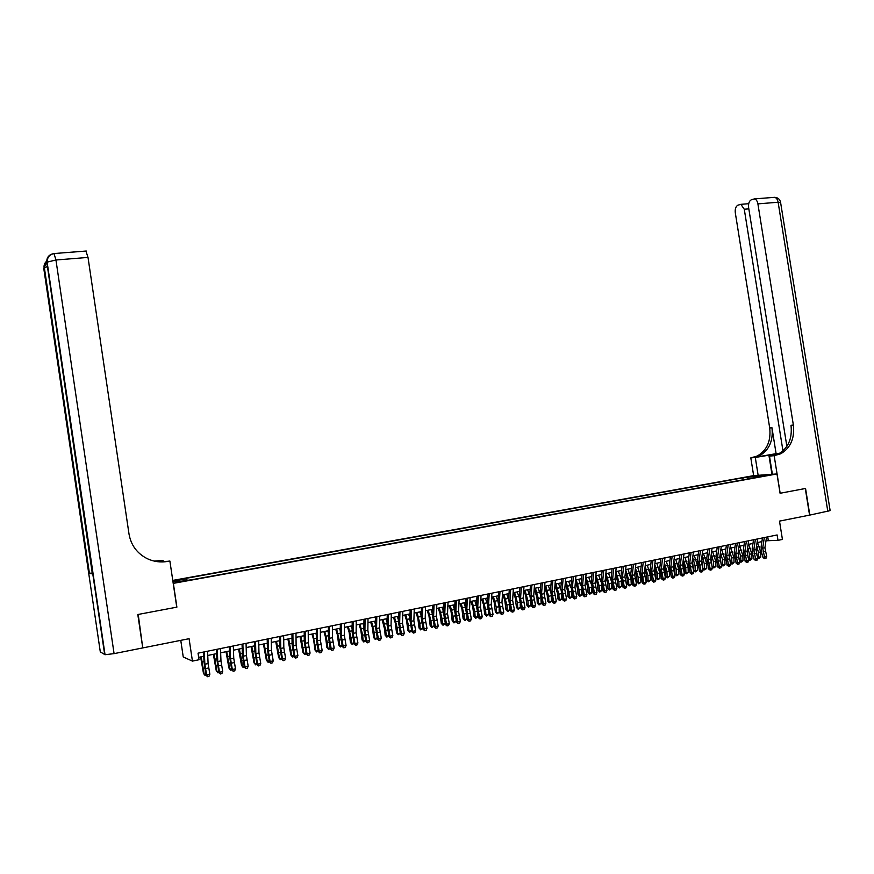 <?xml version="1.0" encoding="UTF-8"?>
<svg xmlns="http://www.w3.org/2000/svg" width="874" height="874" viewBox="0 0 874 874"><rect width="100%" height="100%" fill="white"/><g stroke="black" fill="none" stroke-linecap="round" stroke-linejoin="round"><path stroke-width="1.31" d="M183.343 581.385L178.471 582.029L183.343 581.385M180.765 640.347L183.245 656.975L192.433 661.105L199.021 659.739L198.037 653.162L777.128 534.954L777.991 540.351L782.427 539.433L779.499 521.112L809.564 515.125L805.293 488.511L780.078 493.275L776.986 473.948L173.216 583.384M776.986 473.948L753.563 475.642L172.768 580.412M173.358 583.417L176.887 607.146L138.212 614.444L142.713 647.623M765.198 475.456L770.486 474.801L765.263 475.849M172.921 581.45L176.035 581.986L192.193 579.659L756.447 477.39M172.899 581.286L186.665 578.796L184.96 578.533L742.834 477.838L766.422 475.095L756.666 476.854M192.433 661.105L189.09 638.697L143.161 647.842M765.985 540.777L777.991 540.351M198.66 657.335L203.773 656.287M207.739 655.467L216.686 653.632M220.652 652.812L229.491 650.999M233.467 650.19L242.185 648.399M246.173 647.579L254.793 645.81M258.78 644.979L267.291 643.231M271.29 642.412L279.702 640.686M283.711 639.866L292.014 638.162M296.024 637.332L304.228 635.649M308.249 634.819L316.355 633.158M320.376 632.328L328.384 630.689M332.404 629.859L340.314 628.231M344.345 627.401L352.167 625.795M356.199 624.965L363.923 623.38M367.954 622.55L375.591 620.988M379.633 620.158L387.171 618.606M391.213 617.776L398.664 616.246M402.706 615.416L410.07 613.898M414.123 613.067L421.399 611.571M425.452 610.74L432.63 609.265M436.694 608.435L443.784 606.971M447.849 606.141L454.862 604.699M458.926 603.868L465.853 602.437M469.928 601.607L476.767 600.198M480.842 599.367L487.605 597.969M491.669 597.139L498.355 595.762M502.43 594.921L509.039 593.566M513.114 592.736L519.637 591.392M523.712 590.551L530.157 589.229M534.243 588.388L540.613 587.077M544.688 586.246L550.981 584.946M555.066 584.116L561.283 582.838M565.369 581.997L571.509 580.729M575.595 579.888L581.669 578.643M585.755 577.801L591.753 576.578M595.839 575.737L601.771 574.513M605.857 573.672L611.713 572.47M615.799 571.629L621.589 570.449M625.675 569.608L631.399 568.428M635.485 567.587L641.134 566.428M645.231 565.587L650.813 564.44M654.899 563.599L660.416 562.463M664.502 561.621L669.954 560.507M674.051 559.666L679.437 558.562M683.523 557.721L688.843 556.629M692.94 555.788L698.195 554.706M702.281 553.865L707.481 552.794M711.567 551.953L716.702 550.904M720.788 550.063L725.857 549.025M729.954 548.184L734.958 547.146M739.054 546.316L744.003 545.289M748.089 544.458L752.984 543.453M757.07 542.612L761.899 541.618M767.733 536.865L768.279 540.307M748.199 478.886L747.15 477.532M743.151 479.804L742.834 477.838M186.665 578.796L187.058 579.997M756.753 476.843L756.829 475.784M766.553 537.106L764.914 547.747L766.727 556.541L764.51 557.011L765.132 558.399L764.553 558.628L766.028 558.213L765.132 558.399M764.324 537.565L762.696 548.206L764.51 557.011L763.046 557.568L761.538 552.455L761.09 546.949L762.456 537.947M763.046 557.568L764.553 558.628M766.028 558.213L766.727 556.541M756.163 548.61L756.906 555.274M757.408 557.011L760.784 556.989L758.774 558.475L757.583 557.579M758.774 558.475L758.446 552.39L756.6 545.715M760.784 556.989L760.664 551.931L757.529 542.514M827.831 511.487L778.122 202.244L780.635 202.713L830.136 510.635L809.816 515.081L805.555 488.468L780.165 493.253L774.156 455.682L780.733 453.77C790.588 447.958 794.794 438.377 793.363 425.026L757.9 203.871C757.343 201.009 756.174 199.359 754.415 198.901L751.312 199.785C749.127 201.064 748.231 203.653 748.614 207.531L786.873 446.363M779.346 453.486L755.289 457.452L750.81 457.878L757.277 456.01C766.946 450.339 771.097 441.009 769.71 428.02L735.296 212.775C734.903 208.962 735.777 206.439 737.885 205.182L740.868 204.33L744.277 209.236L782.973 450.908M772.387 474.276L769.481 456.119L775.883 455.004M769.481 456.119L774.156 455.682M776.101 453.661L754.513 457.408L759.495 455.791C769.196 450.121 773.348 440.758 771.961 427.736L776.101 453.661L779.652 453.322M758.14 475.303L755.289 457.452M753.65 475.631L750.81 457.878M775.664 455.42L773.337 455.638L778.395 453.988C788.228 448.198 792.434 438.639 791.003 425.321L793.363 425.026M137.808 614.52L176.756 607.168L169.884 561.042L167.622 561.436C160.532 562.616 153.758 561.698 147.291 558.694C137.109 553.493 131.024 545.278 129.013 534.036L88.012 257.426L55.947 259.993L114.079 653.632L142.757 647.918L137.808 614.52M163.252 561.731L163.056 560.376L156.446 561.523M163.056 560.376L154.174 561.086M155.801 561.414L160.04 560.682L154.556 561.174M163.7 561.884L166.781 561.348L157.812 561.72M169.884 561.042L162.061 561.938M114.079 653.632L105.033 654.713L100.302 651.895L43.776 268.471L47.043 266.603M92.24 573.027L89.104 573.3L92.371 573.912M85.925 251.057L88.012 257.426M757.627 538.93L756.01 549.604L757.824 558.42L755.595 558.901L756.229 560.289L755.649 560.518L757.124 560.103L756.229 560.289M755.387 539.389L753.781 550.063L755.595 558.901L754.142 559.458L752.634 554.313L752.175 548.796L753.53 539.771M754.142 559.458L755.649 560.518M757.124 560.103L757.824 558.42M748.636 540.766L747.051 551.461L748.865 560.321L746.615 560.791L747.259 562.19L746.68 562.408L748.155 562.004L747.259 562.19M746.374 541.225L744.801 551.931L746.615 560.791L745.172 561.348L743.217 550.653L744.539 541.607M745.172 561.348L746.68 562.408M748.155 562.004L748.865 560.321M739.59 542.612L738.038 553.34L739.852 562.222L737.58 562.703L738.235 564.101L737.656 564.331L739.142 563.916L738.235 564.101M737.317 543.082L735.766 553.81L737.58 562.703L736.159 563.26L734.193 552.521L735.493 543.453M736.159 563.26L737.656 564.331M739.142 563.916L739.852 562.222M730.478 544.48L728.949 555.23L730.762 564.145L728.49 564.626L729.145 566.035L728.577 566.254L730.052 565.839L729.145 566.035M728.195 544.939L726.676 555.7L728.49 564.626L727.07 565.183L725.103 554.411L726.381 545.31M727.07 565.183L728.577 566.254M730.052 565.839L730.762 564.145M747.226 550.281L748.046 557.514M748.439 558.836L751.924 558.857L749.914 560.343L748.559 559.262M749.914 560.343L749.575 554.247L747.652 547.397M751.924 558.857L751.793 553.788L748.668 544.338M738.235 551.964L739.142 559.786M739.393 560.671L743.009 560.747L740.999 562.233L739.48 560.944M740.999 562.233L740.628 556.115L738.65 549.091M743.009 560.747L742.867 555.646L739.754 546.163M729.178 553.668L730.172 562.08M730.293 562.517L731.778 563.118L734.029 562.638L732.019 564.134L730.336 562.648M732.019 564.134L731.636 558.005L729.582 550.784M734.029 562.638L733.887 557.525L730.784 548.009M720.056 555.372L721.148 564.375L722.732 565.019L722.579 559.895L720.46 552.488M722.973 566.046L722.732 565.019L724.994 564.549L722.973 566.046L721.148 564.375M724.994 564.549L724.852 559.426L721.749 549.866M721.301 546.348L719.815 557.131L721.629 566.079L719.335 566.56L719.99 567.969L719.433 568.187L720.908 567.772L719.99 567.969M719.007 546.818L717.521 557.601L719.335 566.56L717.925 567.117L715.959 556.312L717.204 547.179M717.925 567.117L719.433 568.187M720.908 567.772L721.629 566.079M710.879 557.088L712.048 566.286L713.621 566.942L713.457 561.807L711.261 554.192M713.872 567.969L713.621 566.942L715.904 566.461L713.872 567.969L712.048 566.286M715.904 566.461L715.751 561.327L712.66 551.734M712.07 548.227L710.606 559.043L712.419 568.024L710.114 568.515L710.781 569.924L710.223 570.143L711.709 569.728L710.781 569.924M709.754 548.708L708.301 559.524L710.114 568.515L708.716 569.061L706.749 558.213L707.973 549.069M708.716 569.061L710.223 570.143M711.709 569.728L712.419 568.024M701.625 558.814L702.893 568.22L704.455 568.887L704.28 563.719L702.019 555.908M704.717 569.903L704.455 568.887L706.749 568.395L704.717 569.903L702.893 568.22M706.749 568.395L706.585 563.238L703.504 553.613M702.772 550.128L701.341 560.966L703.155 569.979L700.828 570.471L701.516 571.891L700.959 572.109L702.445 571.694L701.516 571.891M700.445 550.609L699.014 561.458L700.828 570.471L699.451 571.017L697.485 560.136L698.676 550.97M699.451 571.017L700.959 572.109M702.445 571.694L703.155 569.979M692.328 560.54L693.672 570.165L695.212 570.831L695.049 565.653L692.7 557.623M695.496 571.858L695.212 570.831L697.528 570.34L695.496 571.858L693.672 570.165M697.528 570.34L697.365 565.172L694.284 555.503M693.421 552.04L692.022 562.911L693.825 571.957L691.487 572.448L692.175 573.868L691.629 574.087L693.115 573.672L692.175 573.868M691.072 552.521L689.673 563.391L691.487 572.448L690.121 572.994L688.144 562.069L689.324 552.881M690.121 572.994L691.629 574.087M693.115 573.672L693.825 571.957M682.955 562.266L684.2 566.931L684.386 572.12L685.926 572.798L685.74 567.597L683.315 559.349M686.21 573.825L685.926 572.798L688.253 572.306L686.21 573.825L684.386 572.12M688.253 572.306L688.078 567.117L685.008 557.415M683.992 553.963L682.627 564.866L684.44 573.934L682.081 574.436L682.78 575.857L682.233 576.075L683.719 575.66L682.78 575.857M681.633 554.444L680.267 565.358L682.081 574.436L680.726 574.983L678.748 564.025L679.896 554.804M680.726 574.983L682.233 576.075M683.719 575.66L684.44 573.934M673.515 564.003L674.848 568.887L675.045 574.087L676.563 574.764L676.378 569.564L673.876 561.075M676.858 575.802L676.563 574.764L678.912 574.273L676.858 575.802L675.045 574.087M678.912 574.273L678.727 569.072L675.668 559.327M674.51 555.897L673.166 566.833L674.979 575.933L672.609 576.436L673.308 577.867L672.772 578.085L674.258 577.659L673.308 577.867M672.128 556.388L670.795 567.324L672.609 576.436L671.265 576.982L669.287 565.981L670.413 556.738M671.265 576.982L672.772 578.085M674.258 577.659L674.979 575.933M664.011 565.751L665.431 570.853L665.638 576.064L667.146 576.753L666.949 571.53L664.36 562.812M667.452 577.79L667.146 576.753L669.506 576.261L667.452 577.79L665.638 576.064M669.506 576.261L669.309 571.039L666.272 561.261M664.961 557.852L663.65 568.81L665.464 577.943L663.071 578.457L663.257 580.096L664.743 579.681L663.781 579.888M662.558 558.344L661.257 569.302L663.071 578.457L661.749 578.992L659.772 567.958L660.864 558.683M661.749 578.992L663.257 580.096M664.743 579.681L665.464 577.943M654.451 567.488L655.959 572.831L656.166 578.064L657.663 578.763L657.456 573.519L654.79 564.549M657.98 579.79L657.663 578.763L660.034 578.26L657.98 579.79L656.166 578.064M660.034 578.26L659.837 573.016L656.8 563.206M655.336 559.819L654.069 570.798L655.882 579.975L653.468 580.478L653.665 582.128L655.15 581.713L654.189 581.92M652.922 560.31L651.654 571.301L653.468 580.478L652.157 581.024L650.18 569.946L651.239 560.649M652.157 581.024L653.665 582.128M655.15 581.713L655.882 579.975M644.815 569.247L646.41 574.83L646.629 580.074L648.115 580.773L647.896 575.518L645.143 566.297M648.442 581.811L648.115 580.773L650.507 580.27L648.442 581.811L646.629 580.074M650.507 580.27L650.3 575.016L647.273 565.172M645.657 561.785L644.411 572.809L646.225 582.018L643.799 582.532L644.531 583.963L644.007 584.182L645.504 583.756L644.531 583.963M643.22 562.288L641.986 573.311L643.799 582.532L642.51 583.056L640.522 571.946L641.56 562.627M642.51 583.056L644.007 584.182M645.504 583.756L646.225 582.018M635.114 570.995L636.807 576.84L637.026 582.095L638.501 582.805L638.271 577.528L635.442 568.045M638.839 583.843L638.501 582.805L640.904 582.292L638.839 583.843L637.026 582.095M640.904 582.292L640.686 577.026L637.681 567.139M635.901 563.785L634.699 574.83L636.512 584.072L634.065 584.586L634.808 586.028L634.284 586.236L635.78 585.82L634.808 586.028M633.453 564.276L632.252 575.332L634.065 584.586L632.787 585.121L630.799 573.967L631.804 564.615M632.787 585.121L634.284 586.236M635.78 585.82L636.512 584.072M625.347 572.754L627.128 578.85L627.357 584.138L628.81 584.848L628.592 579.56L625.664 569.793M629.171 585.886L628.81 584.848L631.246 584.335L629.171 585.886L627.357 584.138M631.246 584.335L631.017 579.047L628.013 569.127M626.079 565.784L624.91 576.862L626.724 586.137L624.265 586.662L624.495 588.311L625.992 587.896L625.008 588.104M623.621 566.286L622.452 577.375L624.265 586.662L622.998 587.186L621.01 575.999L621.982 566.625M622.998 587.186L624.495 588.311M625.992 587.896L626.724 586.137M615.504 574.513L617.383 580.893L617.623 586.181L619.065 586.902L618.836 581.603L615.842 571.629M619.426 587.94L619.065 586.902L621.512 586.388L619.426 587.94L617.623 586.181M621.512 586.388L621.228 580.38M620.999 578.73L618.289 571.126M616.192 567.805L615.056 578.916L616.869 588.224L614.4 588.748L614.641 590.398L616.137 589.983L615.143 590.19M613.712 568.308L612.587 579.429L614.4 588.748L613.144 589.273L611.155 578.042L612.095 568.635M613.144 589.273L614.641 590.398M616.137 589.983L616.869 588.224M605.595 576.283L607.572 582.936L607.823 588.246L609.254 588.978L609.003 583.657L606.032 573.639M609.626 590.016L609.254 588.978L611.713 588.453L609.626 590.016L607.823 588.246M611.713 588.453L611.45 582.816M611.123 580.402L608.49 573.136M606.239 569.837L605.136 580.981L606.949 590.321L604.458 590.846L604.721 592.506L606.206 592.091L605.212 592.299M603.737 570.351L602.645 581.494L604.458 590.846L603.213 591.37L601.225 580.096L602.142 570.667M603.213 591.37L604.721 592.506M606.206 592.091L606.949 590.321M595.62 578.042L597.696 585.001L597.947 590.332L599.367 591.064L599.116 585.722L596.155 575.671M599.75 592.102L599.367 591.064L601.847 590.54L599.75 592.102L597.947 590.332M601.847 590.54L601.596 585.187L599.116 585.722M601.181 582.16L598.624 575.158M596.21 571.88L595.139 583.056L596.953 592.43L594.44 592.965L594.724 594.626L596.221 594.2L595.216 594.418M593.686 572.394L592.638 583.581L594.44 592.965L593.217 593.479L591.228 582.171L592.113 572.721M593.217 593.479L594.724 594.626M596.221 594.2L596.953 592.43M585.569 579.812L587.754 587.077L588.016 592.43L589.415 593.162L589.152 587.809L586.203 577.714M589.808 594.2L589.415 593.162L591.916 592.638L589.808 594.2L588.016 592.43M591.916 592.638L591.665 587.536M591.185 583.985L588.694 577.201M586.115 573.945L585.077 585.143L586.891 594.56L584.367 595.096L584.651 596.756L586.148 596.341L585.143 596.549M583.57 574.458L582.554 585.678L584.367 595.096L583.155 595.609L581.155 584.258L582.018 574.786M583.155 595.609L584.651 596.756M586.148 596.341L586.891 594.56M575.453 581.581L577.736 589.174L578.009 594.539L579.396 595.281L579.123 589.906L576.184 579.768M579.801 596.319L579.396 595.281L581.909 594.746L579.801 596.319L578.009 594.539M581.909 594.746L581.669 589.884M581.112 585.842L578.697 579.254M575.944 576.021L574.95 587.252L576.753 596.702L574.218 597.237L574.524 598.909L576.021 598.482L574.994 598.701M573.388 576.545L572.404 587.787L574.218 597.237L573.016 597.75L571.028 586.367L571.847 576.862M573.016 597.75L574.524 598.909M576.021 598.482L576.753 596.702M565.249 583.351L567.652 591.272L567.925 596.658L569.302 597.412L569.029 592.015L566.101 581.844M569.728 598.45L569.302 597.412L571.836 596.876L569.728 598.45L567.925 596.658M571.836 596.876L571.596 592.255M570.973 587.721L568.624 581.33M565.697 578.107L564.746 589.382L566.549 598.854L563.992 599.4L564.309 601.072L565.806 600.646L564.779 600.864M563.129 578.643L562.179 589.906L563.992 599.4L562.812 599.914L560.813 588.475L561.611 578.949M562.812 599.914L564.309 601.072M565.806 600.646L566.549 598.854M554.979 585.11L557.492 593.402L557.776 598.799L559.142 599.553L558.847 594.145L555.94 583.93M559.568 600.602L559.142 599.553L561.687 599.018L559.568 600.602L557.776 598.799M561.687 599.018L561.458 594.637M560.769 589.644L558.486 583.406M555.383 580.216L554.466 591.512L556.268 601.028L553.69 601.574L554.029 603.257L555.525 602.831L554.498 603.049M552.794 580.751L551.887 592.048L553.69 601.574L552.532 602.088L550.533 590.616L551.297 581.057M552.532 602.088L554.029 603.257M555.525 602.831L556.268 601.028M544.644 586.88L547.266 595.533L547.561 600.951L548.905 601.716L548.61 596.286L545.704 586.039M549.353 602.765L548.905 601.716L551.472 601.17L549.353 602.765L547.561 600.951M551.472 601.17L551.243 597.051M550.489 591.578L548.271 585.504M544.994 582.335L544.109 593.664L545.922 603.213L543.322 603.77L543.672 605.442L545.179 605.026L544.131 605.245M542.383 582.871L541.519 594.211L543.322 603.77L542.175 604.273L540.176 592.758L540.908 583.176M542.175 604.273L543.672 605.442M545.179 605.026L545.922 603.213M534.222 588.639L536.964 597.685L537.27 603.115L538.592 603.89L538.286 598.45L535.401 588.147M539.05 604.939L538.592 603.89L541.181 603.344L539.05 604.939L537.27 603.115M541.181 603.344L540.962 599.498M540.143 593.533L537.991 587.623M534.527 584.477L533.686 595.839L535.5 605.42L532.878 605.977L533.249 607.659L534.746 607.233L533.697 607.452M531.895 585.012L531.075 596.385L532.878 605.977L531.753 606.48L529.742 594.921L530.442 585.307M531.753 606.48L533.249 607.659M534.746 607.233L535.5 605.42M523.777 590.54L525.755 595.86L526.902 605.3L528.213 606.086L527.896 600.624L525.023 590.289M528.683 607.135L528.213 606.086L530.813 605.529L528.683 607.135L526.902 605.3M530.813 605.529L530.616 601.967M529.72 595.511L527.623 589.753M523.985 586.629L523.187 598.024L524.99 607.638L522.357 608.195L522.739 609.888L524.247 609.462L523.187 609.681M521.341 587.164L520.554 598.57L522.357 608.195L521.243 608.708L519.243 597.106L519.91 587.459M521.243 608.708L522.739 609.888M524.247 609.462L524.99 607.638M513.377 588.792L512.612 600.22L514.415 609.877L511.76 610.434L512.164 612.128L513.661 611.702L512.601 611.931M510.7 589.338L509.957 600.777L511.76 610.434L510.667 610.937L508.657 599.291L509.291 589.622M510.667 610.937L512.164 612.128M513.661 611.702L514.415 609.877M502.681 590.977L501.96 602.437L503.763 612.128L501.086 612.696L501.512 614.389L503.009 613.963L501.938 614.182M499.994 591.523L499.283 602.994L501.086 612.696L500.015 613.198L498.005 601.509L498.595 591.807M500.015 613.198L501.512 614.389M503.009 613.963L503.763 612.128M513.344 592.681L515.31 598.034L516.468 607.496L517.758 608.293L517.441 602.809L514.578 592.43M518.238 609.342L517.758 608.293L520.38 607.736L518.238 609.342L516.468 607.496M520.38 607.736L520.194 604.469M519.222 597.51L517.2 591.895M502.834 594.844L504.779 600.209L505.948 609.713L507.226 610.511L506.898 605.016L504.047 594.593M507.728 611.56L507.226 610.511L509.87 609.954L507.728 611.56L505.948 609.713M509.87 609.954L509.695 606.993M508.646 599.52L506.691 594.047M492.248 597.018L494.181 602.404L495.361 611.953L496.629 612.75L496.279 607.233L493.449 596.767M497.131 613.799L496.629 612.75L499.283 612.193L497.131 613.799L495.361 611.953M499.283 612.193L499.12 609.56M498.005 601.552L496.104 596.221M491.909 593.173L491.232 604.666L493.034 614.4L490.336 614.968L490.773 616.662L492.281 616.236L491.199 616.465M489.2 593.73L488.533 605.223L490.336 614.968L489.276 615.46L487.277 603.726L487.834 594.003M489.276 615.46L490.773 616.662M492.281 616.236L493.034 614.4M481.596 599.203L483.508 604.622L484.699 614.193L485.944 615.001L485.583 609.473L482.776 598.963M486.468 616.061L485.944 615.001L488.621 614.444L486.468 616.061L484.699 614.193M488.621 614.444L488.479 612.161M487.277 603.606L485.452 598.417M481.061 595.391L480.427 606.917L482.229 616.683L479.509 617.252L479.957 618.956L481.465 618.53L480.383 618.759M478.329 595.948L477.707 607.474L479.509 617.252L478.471 617.754L476.461 605.977L476.986 596.221M478.471 617.754L479.957 618.956M481.465 618.53L482.229 616.683M470.857 601.41L472.758 606.851L473.959 616.454L475.183 617.273L474.822 611.724L472.015 601.17M475.718 618.333L475.183 617.273L477.881 616.705L475.718 618.333L473.959 616.454M477.881 616.705L477.75 614.793M476.472 605.66L474.713 600.624M470.125 597.619L469.535 609.178L471.337 618.978L468.606 619.557L469.076 621.261L470.573 620.835L469.48 621.064M467.382 598.187L466.803 609.746L468.606 619.557L467.579 620.048L465.569 608.228L466.05 598.45M467.579 620.048L469.076 621.261M470.573 620.835L471.337 618.978M460.041 603.639L461.931 609.102L463.133 618.737L464.345 619.568L463.974 613.996L461.188 603.399M464.892 620.616L464.345 619.568L467.066 618.989L464.892 620.616L463.133 618.737M467.066 618.989L466.956 617.47M465.591 607.736L463.897 602.841M459.112 599.87L458.566 611.461L460.369 621.305L457.615 621.884L458.096 623.588L459.604 623.162L458.5 623.391M456.348 600.438L455.813 612.029L457.615 621.884L456.61 622.375L454.6 610.511L455.048 600.7M456.61 622.375L458.096 623.588M459.604 623.162L460.369 621.305M449.149 605.868L451.028 611.363L452.229 621.032L453.431 621.862L453.038 616.279L450.274 605.638M453.988 622.933L453.431 621.862L456.162 621.294L453.988 622.933L452.229 621.032M456.162 621.294L456.086 620.179M454.633 609.812L453.005 605.081M448.023 602.131L447.521 613.756L449.323 623.632L446.548 624.222L447.051 625.926L448.559 625.5L447.444 625.74M445.237 602.699L444.746 614.335L446.548 624.222L445.554 624.713L443.544 612.794L443.959 602.962M445.554 624.713L447.051 625.926M448.559 625.5L449.323 623.632M438.18 608.129L440.037 613.635L441.25 623.348L442.43 624.189L442.036 618.584L439.283 607.9M443.009 625.249L442.43 624.189L445.183 623.61L443.009 625.249L441.25 623.348M445.183 623.61L445.139 622.933M443.588 611.909L442.036 607.332M436.847 604.415L436.388 616.072L438.191 625.992L435.394 626.582L435.918 628.286L437.415 627.86L436.301 628.1M434.039 604.983L433.591 616.651L435.394 626.582L434.422 627.062L432.412 615.11L432.783 605.245M434.422 627.062L435.918 628.286M437.415 627.86L438.191 625.992M427.124 610.402L428.97 615.941L430.194 625.675L431.352 626.527L430.948 620.901L428.205 610.172M431.942 627.587L431.352 626.527L434.127 625.937L431.942 627.587L430.194 625.675M432.455 614.007L430.98 609.604M425.594 606.709L425.179 618.399L426.971 628.362L424.163 628.952L424.698 630.667L426.206 630.241L425.081 630.482M422.765 607.288L422.361 618.989L424.163 628.952L423.213 629.433L421.192 617.437L421.53 607.539M423.213 629.433L424.698 630.667M426.206 630.241L426.971 628.362M415.991 612.685L417.816 618.246L419.05 628.024L420.186 628.887L419.782 623.238L417.051 612.466M422.95 628.34L420.798 629.946L419.05 628.024M420.798 629.946L420.186 628.887L422.95 628.297M421.246 616.115L419.848 611.887M414.254 609.025L413.883 620.748L415.674 630.744L412.845 631.345L413.402 633.06L414.91 632.634L413.773 632.874M411.403 609.615L411.042 621.338L412.845 631.345L411.916 631.826L409.895 619.775L410.19 609.855M411.916 631.826L413.402 633.06M414.91 632.634L415.674 630.744M404.782 614.99L406.585 620.584L407.83 630.394L408.945 631.257L408.519 625.587L405.82 614.772M411.676 630.788L409.567 632.317L407.83 630.394M409.567 632.317L408.945 631.257L411.654 630.689M409.939 618.224L408.639 614.193M402.827 611.363L402.499 623.118L404.291 633.158L401.439 633.759L402.018 635.474L403.526 635.048L402.379 635.289M399.953 611.942L399.647 623.708L401.439 633.759L400.532 634.229L398.511 622.135L398.773 612.193M400.532 634.229L402.018 635.474M403.526 635.048L404.291 633.158M393.486 617.306L395.277 622.922L396.523 632.776L397.626 633.65L397.189 627.969L394.502 617.099M400.303 633.257L398.26 634.71L396.523 632.776M398.26 634.71L397.626 633.65L400.27 633.093M398.555 620.332L397.331 616.52M391.312 613.712L391.039 625.5L392.83 635.573L389.946 636.185L390.547 637.911L392.055 637.474L390.897 637.725M388.417 614.302L388.154 626.101L389.946 636.185L389.061 636.654L387.04 624.517L387.258 614.542M389.061 636.654L390.547 637.911M392.055 637.474L392.83 635.573M382.102 619.644L384.691 629.488L385.128 635.179L386.21 636.054L385.762 630.351L383.096 619.447M388.854 635.748L386.865 637.124L385.128 635.179M386.865 637.124L386.21 636.054L388.799 635.507M387.084 622.452L385.947 618.858M379.709 616.083L379.48 627.903L381.272 638.02L378.376 638.632L378.988 640.358L380.496 639.921L379.338 640.172M376.792 616.673L376.585 628.504L378.376 638.632L377.502 639.102L375.481 626.909L375.656 616.902M377.502 639.102L378.988 640.358M380.496 639.921L381.272 638.02M370.631 622.004L372.39 627.674L373.657 637.594L374.717 638.479L374.258 632.765L371.603 621.807M377.317 638.249L375.383 639.549L373.657 637.594M375.383 639.549L374.717 638.479L377.251 637.944M375.525 624.56L374.487 621.217M368.02 618.464L367.845 630.329L369.636 640.478L366.709 641.101L367.342 642.827L368.85 642.39L367.681 642.641M365.081 619.065L364.917 630.93L366.709 641.101L365.856 641.56L363.846 629.324L363.977 619.295M365.856 641.56L367.342 642.827M368.85 642.39L369.636 640.478M359.083 624.375L360.82 630.067L362.098 640.03L363.136 640.926L362.666 635.19L360.022 624.178M365.693 640.784L363.813 641.997L362.098 640.03M363.813 641.997L363.136 640.926L365.605 640.402M363.879 626.68L362.928 623.588M356.242 620.868L356.111 632.765L357.903 642.958L354.953 643.581L355.609 645.307L357.116 644.881L355.937 645.132M353.282 621.469L353.172 633.377L354.953 643.581L354.134 644.04L352.113 631.76L352.2 621.698M354.134 644.04L355.609 645.307M357.116 644.881L357.903 642.958M347.437 626.767L349.163 632.492L350.441 642.488L351.468 643.384L350.987 637.627L348.365 626.582M353.981 643.34L352.167 644.466L350.441 642.488M352.167 644.466L351.468 643.384L353.872 642.882M352.135 628.788L351.293 625.981M344.378 623.293L344.301 635.223L346.082 645.46L343.111 646.083L343.788 647.82L345.296 647.383L344.116 647.634M341.395 623.905L341.33 635.835L343.111 646.083L342.313 646.541L340.292 634.207L340.336 624.112M342.313 646.541L343.788 647.82M345.296 647.383L346.082 645.46M335.714 629.182L337.408 634.928L338.708 644.957L339.702 645.875L339.21 640.096L336.61 628.996M342.171 645.908L340.423 646.946L338.708 644.957M340.423 646.946L339.702 645.875L342.062 645.373M340.303 630.897L339.56 628.384M332.415 625.729L332.393 637.703L334.174 647.973L331.18 648.606L331.88 650.343L333.387 649.906L332.186 650.169M329.411 626.352L329.4 638.326L331.18 648.606L330.405 649.065L328.384 636.676L328.384 626.56M330.405 649.065L331.88 650.343M333.387 649.906L334.174 647.973M323.893 631.607L325.576 637.386L326.887 647.448L327.859 648.377L327.357 642.576L324.767 631.421M330.285 648.497L328.591 649.448L326.887 647.448M328.591 649.448L327.859 648.377L330.154 647.885M328.384 632.995L327.739 630.82M320.365 628.198L320.387 640.194L322.167 650.507L319.152 651.152L319.873 652.889L321.381 652.452L320.179 652.714M317.338 628.81L317.371 640.817L319.152 651.152L318.398 651.6L316.377 639.167L316.333 629.018M318.398 651.6L319.873 652.889M321.381 652.452L322.167 650.507M311.985 634.054L313.646 639.855L314.968 649.961L315.918 650.89L312.837 633.879M318.3 651.119L316.672 651.971L314.968 649.961M316.672 651.971L315.918 650.89L318.147 650.42M316.355 635.092L315.831 633.268M308.216 630.678L308.303 642.707L310.073 653.064L307.036 653.708L307.779 655.456L309.287 655.019L308.074 655.271M305.168 631.301L305.266 643.34L307.036 653.708L306.304 654.156L304.283 641.68L304.196 631.498M306.304 654.156L307.779 655.456M309.287 655.019L310.073 653.064M299.99 636.523L302.961 652.496L303.89 653.435L300.82 636.348M306.217 653.752L304.655 654.506L302.961 652.496M304.655 654.506L303.89 653.435L306.053 652.976M304.239 637.168L303.835 635.726M295.98 633.169L296.111 645.241L297.892 655.642L294.822 656.298L295.587 658.035L297.094 657.598L295.871 657.86M292.899 633.803L293.052 645.875L294.822 656.298L294.112 656.735L292.091 644.204L291.96 633.989M294.112 656.735L295.587 658.035M297.094 657.598L297.892 655.642M287.896 639.003L290.856 655.041L291.763 655.992L288.704 638.839M294.046 656.407L292.55 657.062L290.856 655.041M292.55 657.062L291.763 655.992L293.872 655.544M292.025 639.233L291.741 638.217M283.646 635.693L283.832 647.798L285.601 658.242L282.521 658.898L283.296 660.646L284.815 660.209L283.58 660.471M280.543 636.327L280.751 648.442L282.521 658.898L281.832 659.335L279.811 646.749L279.636 636.512M281.832 659.335L283.296 660.646M284.815 660.209L285.601 658.242M275.714 641.505L278.664 657.609L279.549 658.57L276.501 641.341M281.778 659.094L280.346 659.651L278.664 657.609M280.346 659.651L279.549 658.57L281.592 658.133M279.713 641.287L279.56 640.718M271.213 638.228L271.453 650.376L273.223 660.853L270.121 661.52L270.918 663.268L272.426 662.831L271.18 663.093M268.089 638.861L268.351 651.021L270.121 661.52L269.454 661.946L267.433 649.316L267.204 639.047M269.454 661.946L270.918 663.268M272.426 662.831L273.223 660.853M263.435 644.029L266.373 660.198L267.236 661.17L264.199 643.876M269.421 661.804L268.056 662.252L266.373 660.198M268.056 662.252L267.236 661.17L269.214 660.755M258.682 640.784L258.977 652.965L260.747 663.497L257.622 664.153L258.442 665.912L259.949 665.475L258.693 665.737M255.536 641.429L255.853 653.621L257.622 664.153L256.978 664.59L254.957 651.906L254.684 641.603M256.978 664.59L258.442 665.912M259.949 665.475L260.747 663.497M251.067 646.574L253.995 662.809L254.837 663.781L251.799 646.421M256.967 664.524L255.667 664.863L253.995 662.809M255.667 664.863L254.837 663.781L256.738 663.388M246.053 643.362L246.413 655.576L248.172 666.152L245.015 666.818L245.867 668.577L247.375 668.14L246.107 668.402M242.874 644.007L243.256 656.232L245.015 666.818L244.403 667.244L242.382 654.517L242.054 644.182M238.602 649.131L241.519 665.442L243.18 667.507L244.403 667.244L245.867 668.577M247.375 668.14L248.172 666.152M241.519 665.442L242.327 666.425L241.737 660.482L239.301 648.989M243.18 667.507L242.327 666.425L244.163 666.043M233.325 645.962L233.74 658.209L235.499 668.829L232.32 669.506L233.183 671.265L234.702 670.828L233.424 671.101M230.124 646.618L230.561 658.876L232.32 669.506L231.73 669.921L229.709 657.139L229.338 646.771M226.038 651.709L228.933 668.086L230.605 670.172L231.73 669.932L233.183 671.265M234.702 670.828L235.499 668.829M231.49 668.708L229.731 669.08L226.716 651.578M220.488 648.584L220.969 660.875L222.728 671.527L219.516 672.215L220.412 673.974L221.92 673.537L220.641 673.81M217.265 649.24L217.757 661.542L219.516 672.215L218.959 672.63L216.927 659.794L216.512 649.393M213.365 654.32L216.26 670.762L217.921 672.849L218.959 672.63L220.412 673.974M221.92 673.537L222.728 671.527M218.719 671.407L217.025 671.767L214.021 654.178M207.564 651.217L208.099 663.552L209.858 674.258L206.625 674.936L207.531 676.705L209.039 676.268L207.75 676.542M204.308 651.884L204.866 664.218L206.625 674.936L206.078 675.351L204.057 662.459L203.587 652.037M200.605 656.942L203.489 673.45L205.139 675.547L206.078 675.351L207.531 676.705M209.039 676.268L209.858 674.258M205.849 674.127L204.232 674.466L201.228 656.811M764.914 547.747L762.696 548.206M765.22 551.418L763.002 551.887M758.446 552.39L760.664 551.931M757.157 546.895L759.364 546.447M754.513 457.408L752.296 457.615M771.961 427.736L769.71 428.02M773.479 197.415L774.604 197.327C776.396 197.775 777.565 199.414 778.122 202.244L757.9 203.871M748.832 208.864L744.277 209.236M771.961 474.309L768.891 455.092M160.04 560.682L159.243 560.605M166.781 561.348L167.622 561.436M104.683 654.615L46.792 262.211L92.382 574M89.104 573.3L44.071 267.859C43.755 264.942 44.76 262.604 47.109 260.834M53.369 253.678C48.747 254.782 46.551 257.622 46.792 262.211L55.947 259.993L54.013 253.558M756.01 549.604L753.781 550.063M756.316 553.286L754.087 553.755M747.051 551.461L744.801 551.931M747.357 555.154L745.118 555.635M738.038 553.34L735.766 553.81M738.344 557.044L736.083 557.525M728.949 555.23L726.676 555.7M729.266 558.945L726.993 559.426M749.575 554.247L751.793 553.788M748.275 548.741L750.504 548.282M740.628 556.115L742.867 555.646M739.338 550.587L741.578 550.128M731.636 558.005L733.887 557.525M730.347 552.455L732.598 551.986M722.579 559.895L724.852 559.426M721.29 554.324L723.552 553.854M719.815 557.131L717.521 557.601M720.132 560.857L717.838 561.337M713.457 561.807L715.751 561.327M712.168 556.214L714.451 555.744M710.606 559.043L708.301 559.524M710.933 562.79L708.617 563.271M704.28 563.719L706.585 563.238M702.991 558.115L705.296 557.634M701.341 560.966L699.014 561.458M701.669 564.724L699.342 565.216M695.049 565.653L697.365 565.172M693.759 560.026L696.075 559.546M692.022 562.911L689.673 563.391M692.35 566.68L690.001 567.171M685.74 567.597L688.078 567.117M684.451 561.949L686.789 561.469M682.627 564.866L680.267 565.358M682.955 568.646L680.606 569.138M676.378 569.564L678.727 569.072M675.089 563.894L677.437 563.402M673.166 566.833L670.795 567.324M673.504 570.624L671.134 571.115M666.949 571.53L669.309 571.039M665.66 565.839L668.031 565.358M663.65 568.81L661.257 569.302M663.989 572.612L661.607 573.115M657.456 573.519L659.837 573.016M656.177 567.805L658.548 567.313M654.069 570.798L651.654 571.301M654.408 574.622L652.004 575.125M647.896 575.518L650.3 575.016M646.618 569.782L649.011 569.291M644.411 572.809L641.986 573.311M644.761 576.643L642.335 577.146M638.271 577.528L640.686 577.026M636.993 571.782L639.407 571.279M634.699 574.83L632.252 575.332M635.048 578.675L632.612 579.178M628.592 579.56L631.017 579.047M627.314 573.781L629.739 573.278M624.91 576.862L622.452 577.375M625.271 580.718L622.812 581.232M618.836 581.603L621.272 581.09M617.557 575.802L620.005 575.3M615.056 578.916L612.587 579.429M615.416 582.783L612.947 583.297M609.003 583.657L611.472 583.144M607.736 577.834L610.194 577.332M605.136 580.981L602.645 581.494M605.496 584.859L603.005 585.383M597.849 579.888L600.318 579.375M595.139 583.056L592.638 583.581M595.511 586.946L593.009 587.47M589.152 587.809L591.611 587.295M587.885 581.942L590.376 581.429M585.077 585.143L582.554 585.678M585.449 589.054L582.925 589.579M579.123 589.906L581.549 589.393M577.856 584.018L580.369 583.504M574.95 587.252L572.404 587.787M575.321 591.174L572.776 591.709M569.029 592.015L571.421 591.512M567.761 586.115L570.285 585.591M564.746 589.382L562.179 589.906M565.128 593.315L562.561 593.85M558.847 594.145L561.217 593.654M557.59 588.224L560.136 587.689M554.466 591.512L551.887 592.048M554.848 595.456L552.27 596.002M548.61 596.286L550.937 595.806M547.342 590.343L549.91 589.808M544.109 593.664L541.519 594.211M544.502 597.63L541.902 598.177M538.286 598.45L540.591 597.969M537.029 592.474L539.619 591.938M533.686 595.839L531.075 596.385M534.08 599.804L531.468 600.362M527.896 600.624L530.168 600.143M526.64 594.626L529.251 594.091M523.187 598.024L520.554 598.57M523.592 602.011L520.948 602.557M512.612 600.22L509.957 600.777M513.016 604.218L510.361 604.775M501.96 602.437L499.283 602.994M502.364 606.447L499.699 607.004M517.441 602.809L519.669 602.339M516.184 596.789L518.806 596.254M506.898 605.016L509.105 604.557M505.642 598.974L508.286 598.428M496.279 607.233L498.453 606.785M495.034 601.17L497.688 600.624M491.232 604.666L488.533 605.223M491.647 608.697L488.948 609.254M485.583 609.473L487.725 609.025M484.338 603.388L487.026 602.831M480.427 606.917L477.707 607.474M480.842 610.959L478.133 611.527M474.822 611.724L476.92 611.287M473.577 605.616L476.275 605.059M469.535 609.178L466.803 609.746M469.961 613.231L467.229 613.81M463.974 613.996L466.039 613.559M462.728 607.856L465.449 607.299M458.566 611.461L455.813 612.029M458.992 615.525L456.239 616.104M453.038 616.279L455.07 615.853M451.803 610.118L454.546 609.56M447.521 613.756L444.746 614.335M447.958 617.842L445.183 618.421M442.036 618.584L444.025 618.169M440.802 612.401L443.555 611.833M436.388 616.072L433.591 616.651M436.825 620.169L434.039 620.759M430.948 620.901L432.903 620.496M429.713 614.695L432.444 614.127M425.179 618.399L422.361 618.989M425.616 622.517L422.808 623.107M419.782 623.238L421.694 622.834M418.548 617.011L421.224 616.454M413.883 620.748L411.042 621.338M414.331 624.877L411.49 625.478M408.519 625.587L410.409 625.194M407.295 619.338L409.928 618.792M402.499 623.118L399.647 623.708M402.958 627.259L400.095 627.86M397.189 627.969L399.025 627.576M395.966 621.687L398.533 621.152M391.039 625.5L388.154 626.101M391.497 629.662L388.613 630.263M385.762 630.351L387.564 629.979M384.538 624.047L387.062 623.523M379.48 627.903L376.585 628.504M379.95 632.077L377.044 632.689M374.258 632.765L376.017 632.394M373.034 626.429L375.503 625.915M367.845 630.329L364.917 630.93M368.315 634.513L365.387 635.125M362.666 635.19L364.382 634.83M361.454 628.832L363.857 628.33M356.111 632.765L353.172 633.377M356.592 636.971L353.642 637.583M350.987 637.627L352.659 637.277M349.775 631.246L352.124 630.766M344.301 635.223L341.33 635.835M344.782 639.44L341.81 640.063M339.21 640.096L340.849 639.746M338.009 633.683L340.292 633.213M332.393 637.703L329.4 638.326M332.874 641.931L329.88 642.554M327.357 642.576L328.952 642.237M326.144 636.141L328.384 635.682M320.387 640.194L317.371 640.817M320.878 644.444L317.874 645.078M315.405 645.078L316.956 644.75M314.203 638.61L316.377 638.162M308.303 642.707L305.266 643.34M308.795 646.979L305.758 647.612M303.365 647.59L304.873 647.273M302.164 641.101L304.272 640.664M296.111 645.241L293.052 645.875M296.614 649.524L293.555 650.169M291.228 650.125L292.692 649.819M290.037 643.614L292.08 643.198M283.832 647.798L280.751 648.442M284.345 652.091L281.253 652.736M279.003 652.692L280.412 652.386M277.812 646.148L279.789 645.733M271.453 650.376L268.351 651.021M271.967 654.681L268.864 655.336M266.679 655.271L268.045 654.976M265.488 648.694L267.411 648.3M258.977 652.965L255.853 653.621M259.502 657.292L256.366 657.947M254.258 657.86L255.579 657.587M253.078 651.272L254.924 650.89M246.413 655.576L243.256 656.232M246.938 659.925L243.78 660.58M241.737 660.482L243.016 660.22M240.558 653.861L242.349 653.49M233.74 658.209L230.561 658.876M234.276 662.579L231.086 663.246M229.13 663.126L230.354 662.863M227.95 656.472L229.665 656.112M220.969 660.875L217.757 661.542M221.504 665.245L218.303 665.922M216.413 665.78L217.593 665.529M215.244 659.105L216.894 658.767M208.099 663.552L204.866 664.218M208.646 667.944L205.412 668.621M203.598 668.457L204.724 668.228M202.429 661.76L204.013 661.432M759.495 455.791L757.277 456.01M778.395 453.988L780.733 453.77M748.701 203.708L740.868 204.33M780.591 202.331C779.848 199.174 777.86 197.502 774.604 197.327L754.415 198.901M89.421 573.322L44.345 267.575L47.087 261.206M86.264 251.024L54.308 253.526C49.698 254.421 47.294 257.218 47.087 261.905L105.033 654.713"/></g></svg>
